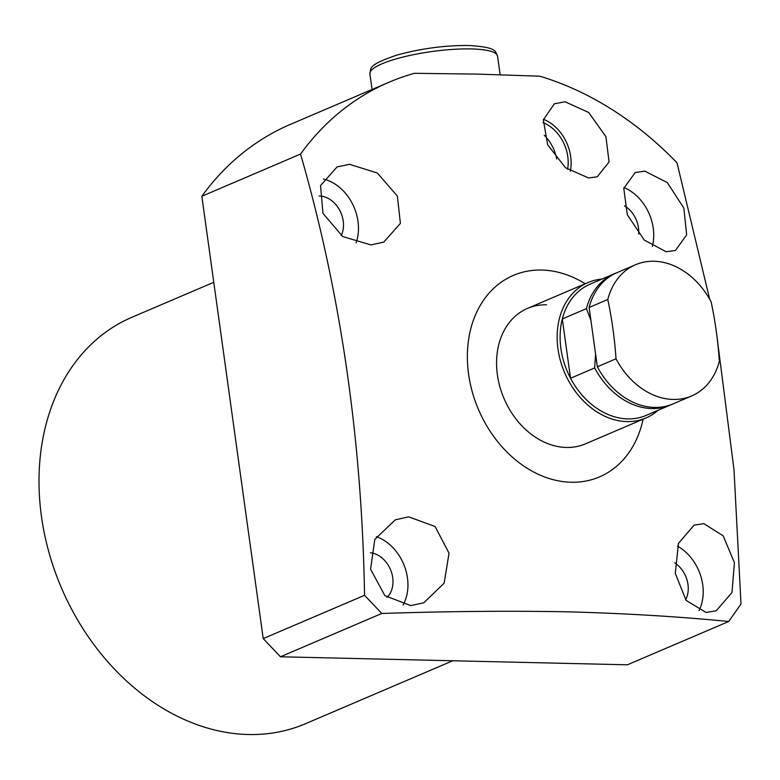 <?xml version="1.0" encoding="UTF-8"?>
<svg xmlns="http://www.w3.org/2000/svg" width="780" height="780" viewBox="0 0 780 780"><rect width="100%" height="100%" fill="white"/><g stroke="black" fill="none" stroke-linecap="round" stroke-linejoin="round"><path stroke-width="1.17" d="M213.778 282.302L131.752 317.353A220.974 170.995 66.9 0 0 48.984 552.552A220.974 170.995 66.9 0 0 248.293 734.516A220.974 170.995 66.9 0 0 305.458 723.733L452.761 660.767M546.526 304.824A73.661 56.998 66.9 0 0 527.475 308.412A73.661 56.998 66.9 0 0 499.892 386.812A73.661 56.998 66.9 0 0 566.329 447.466A73.661 56.998 66.9 0 0 585.38 443.878L645.976 417.973A73.661 56.998 -113.1 0 1 557.973 348.875A73.661 56.998 -113.1 0 1 588.071 282.516A73.661 56.998 -113.1 0 1 601.975 279.074M565.139 101.79L588.705 112.505L605.923 136.656L609.073 161.947L597.256 176.797L588.617 177.976L565.529 167.768L547.667 144.797L543.348 119.896L554.356 103.789L565.139 101.79M570.326 171.278A39.985 30.937 66.9 0 0 543.446 119.301M567.567 169.357A36.367 28.139 66.9 0 0 543.026 122.616M556.725 159.042A36.367 28.139 66.9 0 0 544.264 135.223M408.623 516.828L435.103 526.519L449.026 553.176L444.171 583.148L423.803 602.764L410.797 605.621L384.872 595.667L370.568 569.205L374.81 539.409L395.265 519.841L408.623 516.828M349.557 164.307L377.383 173.043L397.371 196.111L400.403 223.411L383.731 242.122L370.89 244.9L342.742 236.554L322.949 213.33L320.541 185.572L337.077 166.939L349.557 164.307M585.195 283.744A109.561 84.786 66.9 0 0 541.71 270.046A109.561 84.786 66.9 0 0 468.585 374.117A109.561 84.786 66.9 0 0 571.145 482.245A109.561 84.786 66.9 0 0 643.091 419.201M709.702 299.296L677.001 162.776A336.053 260.052 66.9 0 0 539.799 76.196L478.598 74.139L414.531 73.3A336.053 260.052 66.9 0 0 388.996 82.241A336.053 260.052 66.9 0 0 300.544 154.07C340.597 292.724 361.93 439.803 364.543 595.296L381.781 613.47L280.459 656.779L627.383 664.804L728.715 621.494C679.302 616.639 625.872 613.421 568.435 611.842C509.788 610.74 447.574 611.286 381.781 613.47M638.683 234.049A25.321 19.598 66.9 0 0 624.507 205.832M685.61 599.752A25.321 19.598 66.9 0 0 674.719 562.897M341.25 235.531A25.321 19.598 66.9 0 0 339.534 209.947A25.321 19.598 66.9 0 0 319.527 196.034A25.321 19.598 66.9 0 0 319.088 196.024M386.948 597.422A25.321 19.598 66.9 0 0 391.043 571.009A25.321 19.598 66.9 0 0 370.481 552.747M644.816 171.132L667.3 182.578L683.846 208.075L686.663 234.858L675.412 250.477L666.149 251.735L644.28 240.084L627.305 214.734L623.785 188.351L635.203 172.546L644.816 171.132M652.324 246.46A43.729 33.842 66.9 0 0 623.942 187.561M703.882 523.663L723.167 535.811L734.419 562.702L731.991 592.508L716.196 610.818L706.056 612.456L686.088 600.366L675.295 573.378L678.444 543.416L694.093 525.145L703.882 523.663M698.948 610.652A43.729 33.842 66.9 0 0 677.479 546.136M356.07 242.873A43.729 33.842 66.9 0 0 323.378 179.02M403.075 604.968A43.729 33.842 66.9 0 0 376.331 536.65M300.544 154.07L201.835 196.258L263.221 638.606L364.543 595.296M201.835 196.258A336.053 260.052 -113.1 0 1 290.287 124.43L388.996 82.241M728.715 621.494L741 604.003L734.009 469.794L717.337 339.446M280.459 656.779L263.221 638.606M671.6 404.488A71.351 55.214 -113.1 0 1 670.264 405.083A71.351 55.214 -113.1 0 1 594.672 367.926L595.569 353.954L590.899 320.307L586.443 308.627L562.312 318.942L570.541 378.241A71.351 55.214 -113.1 0 1 560.888 348.465A71.351 55.214 -113.1 0 1 562.312 318.942A71.351 55.214 -113.1 0 1 590.05 284.173L614.182 273.858A71.351 55.214 -113.1 0 1 615.527 273.312M594.672 367.926L570.541 378.241A71.351 55.214 -113.1 0 0 646.142 415.399L670.264 405.083M586.443 308.627A71.351 55.214 -113.1 0 1 614.182 273.858M658.067 410.299A73.661 56.998 -113.1 0 1 645.976 417.973M711.126 301.889A71.351 55.214 66.9 0 0 653.991 261.251A71.351 55.214 66.9 0 0 635.524 264.732A71.351 55.214 66.9 0 0 607.786 299.5A268.583 160.456 91.3 0 1 616.015 358.8A71.351 55.214 66.9 0 0 673.159 399.438A71.351 55.214 66.9 0 0 691.616 395.957A71.351 55.214 66.9 0 0 719.355 361.198A268.583 160.456 91.3 0 0 711.126 301.889M607.786 299.5L589.124 307.476A71.351 55.214 -113.1 0 1 616.863 272.717L635.524 264.732M691.616 395.957L672.945 403.942A71.351 55.214 -113.1 0 1 597.353 366.785L616.015 358.8M589.124 307.476L597.353 366.785M471.266 48.935A64.447 13.562 172.1 0 0 403.904 56.833A64.447 13.562 172.1 0 0 369.886 73.846C371.475 68.308 366.493 65.52 396.328 55.273C420.225 48.613 444.346 45.347 468.683 45.484C497.386 47.288 495.007 51.197 497.562 56.131A64.447 13.562 172.1 0 0 471.266 48.935M588.071 282.516L527.475 308.412M372.06 89.486L369.886 73.846M500.146 74.714L497.562 56.131"/></g></svg>
